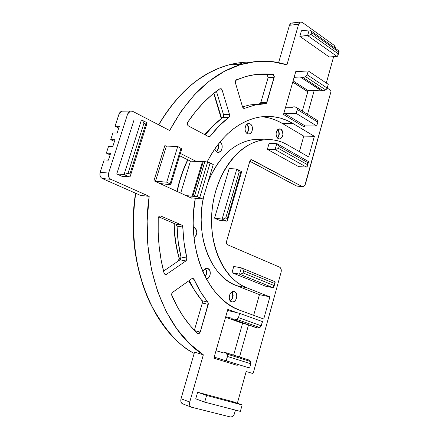 <?xml version="1.0" encoding="UTF-8"?>
<svg xmlns="http://www.w3.org/2000/svg" width="439" height="439" viewBox="0 0 439 439"><rect width="100%" height="100%" fill="white"/><g stroke="black" fill="none" stroke-linecap="round" stroke-linejoin="round"><path stroke-width="0.66" d="M277.536 138.153C279.758 135.333 279.819 132.468 277.728 129.571C279.819 132.468 279.758 135.333 277.536 138.153M246.811 133.308C249.33 130.301 249.379 127.272 246.948 124.21C249.379 127.272 249.33 130.301 246.811 133.308M216.273 151.653C218.424 149.847 219.05 147.378 218.15 144.239C219.05 147.378 218.424 149.847 216.273 151.653M205.243 276.718C207.109 273.799 207.159 271.104 205.392 268.63C207.159 271.104 207.109 273.799 205.243 276.718M230.25 300.808C233.285 298.35 233.916 295.354 232.143 291.831C233.916 295.354 233.285 298.35 230.25 300.808M273.398 74.597L274.177 77.385L268.086 77.692L267.302 74.926L272.921 74.421L263.916 73.944L254.763 74.657L245.544 76.6L235.781 80.205L235.37 82.68L242.591 107.094L243.354 108.224L244.463 108.345L255.021 104.998L266.38 103.341L274.293 76.578L273.398 74.597L266.824 74.751L273.398 74.597M223.638 115.441L223.517 114.661L222.809 117.422C216.498 122.141 210.632 127.958 205.205 134.877L213.189 125.806L222.809 117.422L228.829 117.405C222.156 122.426 215.983 128.676 210.303 136.15L207.488 136.09L210.303 136.15L209.348 136.781L208.53 136.644L188.364 125.9C187.223 124.989 187.009 123.776 187.722 122.272C197.221 108.137 207.938 96.975 219.862 88.788L221.229 88.738L222.107 89.962L217.974 90.121L222.107 89.962L221.229 88.738L219.862 88.788L221.229 88.738L219.857 88.793L211.192 95.45L202.878 103.286L195.026 112.252L187.722 122.272L187.338 124.314L188.364 125.9L208.53 136.644L209.919 136.534L219.193 125.856L228.829 117.405L229.57 116.203L229.537 114.623L222.107 89.962L229.537 114.623L228.829 117.405L222.809 117.422L223.55 116.22M193.149 278.447L193.994 279.308L191.64 278.809L193.994 279.308L193.149 278.447L191.854 278.655L172.681 292.27L171.709 293.757L171.611 294.695L177.208 306.581L183.348 316.64L190.158 325.645L197.545 333.536L199.032 333.717L200.195 332.164L208.349 303.14L200.371 291.529L193.994 279.308C197.863 287.995 202.505 295.595 207.921 302.114L208.256 304.403L202.346 302.981L202.286 301.17L194.472 290.195L189.231 280.516C192.869 288.138 197.127 294.865 202.011 300.71L207.921 302.114L202.011 300.71L202.346 302.981L194.362 330.347L202.346 302.981L208.256 304.403L200.195 332.164L198.214 333.87L197.545 333.536C187.206 323.647 178.624 310.993 171.808 295.562L171.649 294.026L172.494 292.418L191.854 278.655L193.149 278.447M251.004 62.157C243.447 61.987 235.814 62.953 228.104 65.065C201.024 72.693 177.91 92.624 158.77 124.863L163.067 117.69L172.307 104.63L182.18 93.392L192.425 84.019L197.616 80.035L207.987 73.401L218.199 68.468L228.104 65.065C236.275 62.898 243.908 61.926 251.004 62.157M135.75 193.308C124.841 262.028 152.476 331.226 194.175 353.411C178.596 345.767 163.818 328.8 149.853 302.498C136.984 275.489 129.637 235.222 135.75 193.308M122.536 111.072L120.412 111.879L119.364 113.202L115.062 126.24L119.337 126.278L117.164 133.012L112.894 132.929L110.721 139.64L114.985 139.767L112.796 146.538L108.543 146.368L106.353 153.123L110.606 153.332L108.4 160.153L104.164 159.895L108.4 160.153L110.606 153.332L106.353 153.123L108.543 146.368L112.796 146.538L114.985 139.767L110.721 139.64L112.894 132.929L117.164 133.012L119.337 126.278L115.062 126.24L119.018 114.03L127.65 113.959L108.631 173.043L100.119 172.368L104.164 159.895L100.119 172.368L99.922 175.172L101.036 177.576L102.331 178.547L110.847 179.304L149.183 196.343L147.142 221.152L147.927 245.774L151.482 269.497L157.683 291.672L166.293 311.712L177.01 329.146L189.489 343.594L203.345 354.811L189.736 402.02C189.154 404.731 189.758 406.465 191.541 407.227L230.47 416.99C232.28 417.165 233.625 415.991 234.514 413.467L235.441 410.114L234.228 414.279L233.378 415.7L232.264 416.671L230.47 416.99L191.58 407.233L190.065 406.053L189.483 403.776L189.736 402.02L203.345 354.811L194.559 352.105L181.016 398.738L194.559 352.105L203.345 354.811C164.252 330.364 139.229 263.142 149.183 196.343L110.847 179.304L109.547 178.322L108.669 176.791L108.345 174.936L108.631 173.043L127.65 113.959L129.055 111.78L130.438 111.056L132.66 111.33L169.657 130.504C189.236 94.495 213.469 72.353 242.355 64.078C257.836 59.923 272.696 60.176 286.93 64.846L298.624 24.271L299.228 22.982L300.649 21.988L302.241 22.373L334.008 45.217L335.144 46.764L335.539 48.471L334.008 45.217L302.241 22.373L300.452 22.038L291.276 23.075L289.449 25.292L278.606 62.645L289.449 25.292L298.624 24.271L289.449 25.292L290.053 24.013L291.474 23.026M149.183 196.343L140.496 195.404L102.331 178.547L140.496 195.404L149.183 196.343M278.167 138.631C275.094 134.724 275.434 131.464 279.177 128.846L280.861 129.176L278.326 129.148L280.861 129.176C283.918 133.121 283.561 136.381 279.791 138.949L278.167 138.631L277.031 137.561L276.268 135.931L276.005 133.983L277.042 130.356L278.842 128.923L280.208 128.901L281.465 129.631L282.42 131.009L282.93 134.8L282.409 136.639L280.839 138.548L279.506 138.976L278.167 138.631M247.327 133.665C243.832 131.991 244.616 123.979 248.315 123.573L250.186 123.908L247.426 123.891L250.186 123.908C253.682 125.631 252.842 133.626 249.127 133.994L247.327 133.665L246.114 132.551L245.302 130.86L245.011 128.852L245.648 125.911L246.68 124.446L248.03 123.639L249.489 123.617L250.828 124.385L251.849 125.812L252.403 127.689L252.403 129.73L251.849 131.629L250.181 133.593L248.759 134.027L247.327 133.665M218.622 152.311L217.546 152.267L219.094 152.207L221.113 150.648L222.183 147.85L221.958 144.749L221.102 143.032L219.955 141.978C223.594 143.866 222.546 152.004 218.622 152.311L216.806 151.993L214.627 149.09M193.259 227.276L194.252 227.523C197.66 230.689 197.583 234.113 194.022 237.79L196.129 235.386L196.815 232.269L196.491 230.223L195.596 228.554L193.259 227.276M202.818 271.576C203.778 269.447 205.134 268.355 206.89 268.311L207.839 268.514C211.746 269.782 210.627 278.436 206.478 279.061L208.558 277.816L210.029 275.171L210.325 273.074L209.644 270.21L207.839 268.514L206.303 268.35L204.064 269.606L202.818 271.576M231.594 301.823C227.418 300.567 229.443 290.865 233.746 291.48L234.497 291.644C238.662 292.956 236.588 302.641 232.275 301.977L230.93 301.467L229.877 300.232L229.301 298.454L229.301 296.418L229.866 294.426L230.925 292.786L232.297 291.754L233.784 291.48L235.156 292.006L236.198 293.247L236.84 296.012L236.555 298.054L235.732 299.897L234.508 301.258L233.054 301.939L231.594 301.823M246.175 371.493L237.351 403.249L246.175 371.493L252.409 373.386L246.175 371.493M123.211 111.144L121.795 111.16L119.018 114.03L127.65 113.959L130.443 111.056L132.66 111.33L169.657 130.504L181.17 111.276L194.395 94.802L208.915 81.424L224.324 71.359L240.199 64.714L256.162 61.482L271.845 61.581L286.93 64.846L298.624 24.271L300.452 22.038M333.645 56.664L326.32 83.031L333.645 56.664M297.697 186.213L303.195 186.597L304.661 185.609L305.478 183.941L330.979 91.619L330.638 90.319L327.242 88.063L330.638 90.319L330.979 91.619L304.885 185.291L303.497 186.509L301.928 186.405L251.882 159.741L250.718 159.801L249.895 160.998L226.398 241.916L226.403 243.574L227.259 244.633L279.577 267.142L280.494 267.872L281.267 269.831L281.097 272.213L253.385 372.563L252.409 373.386L253.385 372.563L281.097 272.213C281.602 269.755 281.097 268.064 279.577 267.142L227.259 244.633L226.398 241.916L249.895 160.998L251.212 159.615L301.928 186.405L296.616 185.993L249.84 161.201L296.616 185.993L302.389 186.58M294.13 77.308L283.512 114.469L304.018 126.816L305.05 125.878L316.733 125.96L317.792 122.146L317.408 120.451L317.792 122.146L297.329 109.525L317.792 122.146L316.733 125.96L296.226 113.421L316.733 125.96L305.05 125.878L304.018 126.816L283.512 114.469L284.549 113.503L305.05 125.878L284.549 113.503L296.226 113.421L284.549 113.503L283.512 114.469L285.427 107.753L291.606 107.665L293.389 106.869L294.953 106.847L296.962 107.807L297.329 109.525L296.226 113.421L297.422 108.932L296.786 107.698L294.953 106.847L293.389 106.869L291.606 107.665L285.427 107.753L294.13 77.308L300.325 77.001L294.13 77.308L296.012 70.706L294.13 77.308M307.514 114.332L314.225 90.39L320.426 90.182L300.325 77.001L301.675 77.687L303.245 77.61L305.577 76.638L325.672 89.907L327.236 88.091L307.157 74.773L308.238 70.948L296.517 71.606L296.051 71.359L296.012 70.706L297.307 71.562L296.012 70.706L296.517 71.606L308.238 70.948L328.273 84.343L308.238 70.948L307.157 74.773L305.577 76.638L325.672 89.907L323.351 90.824L303.245 77.61L323.351 90.824L321.782 90.878L300.325 77.001L301.675 77.687L303.245 77.61L306.087 76.342L307.157 74.773L327.236 88.091L328.273 84.343L327 88.667L325.672 89.907L323.351 90.824L321.782 90.878L320.426 90.182L314.225 90.39L307.514 114.332M197.632 392.246L195.745 398.831L204.684 402.135L206.588 395.468L197.632 392.246L233.104 401.74L197.632 392.246L195.745 398.831L204.684 402.135L206.588 395.468L197.632 392.246M196.387 161.448L180.358 153.42L196.387 161.448L202.423 161.782L192.052 196.2L186.054 195.591L191.607 198.159L191.267 197.923L191.563 197.868L202.939 199.054L213.255 164.504L202.939 199.054L199.75 197.566L210.127 162.918L213.255 164.504L207.598 162.106L197.204 196.76L199.75 197.566L210.127 162.918L208.245 162.243L207.598 162.106L197.204 196.76L194.45 196.211L204.848 161.634L207.598 162.106L204.848 161.634L194.45 196.211L192.93 196.057L203.317 161.552L204.848 161.634L203.317 161.552L192.93 196.057L192.052 196.2L202.423 161.782L203.317 161.552L190.444 161.124L179.644 155.741L190.444 161.124L196.387 161.448M164.839 145.644L153.919 180.758L191.607 198.159L191.278 197.896L191.563 197.868L202.939 199.054L197.204 196.76L186.054 195.591L159.834 183.491L167.956 184.462L159.834 183.491L153.919 180.758L164.839 145.644L166.414 146.088L155.505 181.214L166.732 182.18L170.864 184.358L167.956 184.462L170.875 184.342L170.134 183.765L181.055 148.19L170.134 183.765L166.732 182.18L177.718 146.5L166.732 182.18L155.505 181.214L153.919 180.758L155.505 181.214L166.414 146.088L164.839 145.644M233.757 266.457L231.968 272.685L265.337 286.135L231.968 272.685L239.546 274.15L241.34 267.861L233.757 266.457L231.968 272.685L239.546 274.15L272.959 287.671L265.337 286.135L272.959 287.671L273.815 287.133L273.711 285.399L274.276 283.364L243.722 270.836L243.124 272.932L273.711 285.399L243.124 272.932L243.722 270.836L242.674 268.849L241.34 267.861L233.757 266.457M229.163 168.56L214.55 218.15L219.05 220.18L214.55 218.15L222.129 219.11L236.791 169.031L229.163 168.56L214.55 218.15L222.129 219.11L226.634 221.157L219.05 220.18L226.634 221.157L227.457 220.482L227.287 218.562L240.66 172.708L239.2 171.956L225.783 217.87L227.287 218.562L225.783 217.87L239.2 171.956L238.136 169.926L236.791 169.031L229.163 168.56M267.384 149.342L298.657 166.644L306.373 167.067L275.083 149.617L267.384 149.342L269.074 143.449L267.384 149.342L298.657 166.644L306.373 167.067L307.262 166.354L307.201 164.515L278.556 148.448L279.122 146.461L307.734 162.589L307.201 164.515L278.556 148.448L275.083 149.617L267.384 149.342M227.825 309.363L213.875 358.186L237.186 365.347L213.875 358.186L216.015 350.684L222.008 352.473L216.015 350.684L225.717 316.722L231.743 318.237L225.717 316.722L227.825 309.363L228.269 310.592L239.672 313.353L238.465 317.627L236.851 319.394L234.547 319.85L233.021 319.466L231.743 318.237L233.021 319.466L255.893 327.565L233.021 319.466L257.424 327.955L234.547 319.85L236.851 319.394L259.723 327.527L236.851 319.394L237.828 318.802L238.465 317.627L261.315 325.815L238.465 317.627L239.672 313.353L262.478 321.633L239.672 313.353L228.269 310.592L227.825 309.363L237.131 312.738L227.825 309.363M239.524 357.017L248.507 324.948L239.524 357.017M181.066 257.786L180.994 256.991L180.023 259.828L163.533 271.121L180.023 259.828L185.9 260.942L166.485 274.331L164.345 273.876L166.485 274.331L165.519 274.627L164.093 273.283L165.053 274.518L166.485 274.331L185.9 260.942L186.789 259.701L186.877 258.077L184.106 242.866L182.624 225.822L181.856 225.097L160.707 215.993L159.055 216.339L158.216 218.26L158.194 232.472L159.176 246.482L161.151 260.135L164.093 273.283C159.505 255.882 157.546 237.537 158.216 218.26L159.121 216.279L160.707 215.993L181.856 225.097L182.937 227.018L177.049 226.167L176.741 224.982L175.968 224.258L158.644 216.833L175.968 224.258L181.856 225.097L175.968 224.258L177.049 226.167C177.301 236.857 178.618 247.13 180.994 256.991L178.223 241.889L177.049 226.167L182.937 227.018C183.184 237.79 184.501 248.145 186.877 258.077L185.9 260.942L180.023 259.828L180.906 258.593M134.032 119.962L116.758 173.948L122.207 176.412L116.758 173.948L134.032 119.962L141.418 119.962L134.032 119.962M301.434 30.757L299.832 36.349L329.239 56.977L337.026 56.428L329.239 56.977L299.832 36.349L301.434 30.757L309.232 29.956L301.434 30.757M252.063 139.772C233.016 143.388 218.298 157.59 207.916 182.372L210.868 175.49L214.221 169.141L217.98 163.275L222.101 157.963L226.535 153.244L231.232 149.172L236.138 145.775L241.198 143.081L246.356 141.106L251.563 139.854L256.766 139.339L264.037 139.838L252.063 139.772L262.604 140.036C238.723 143.482 216.037 173.136 212.169 209.041C208.124 244.918 223.89 279.133 246.63 287.726L236.237 285.559L231.369 283.265L226.711 280.263L222.304 276.57L218.194 272.213L214.441 267.241L211.082 261.688L208.157 255.608L205.704 249.072L203.762 242.147L202.346 234.898L201.474 227.413L201.166 219.774L201.43 212.064L202.247 204.371L203.647 196.672C194.592 235.008 210.808 276.729 236.237 285.559L246.63 287.726L269.875 296.868L259.438 294.64L236.237 285.559L259.438 294.64L253.649 315.35L259.438 294.64L269.875 296.868L263.729 319.043L240.21 310.422C208.037 300.056 185.812 248.523 195.3 198.258L193.528 212.761L193.182 223.144L193.604 233.433L194.79 243.497L196.71 253.226L199.35 262.506L202.67 271.236L206.615 279.314L211.137 286.667L216.18 293.219L221.679 298.91L227.561 303.695L233.762 307.541L240.21 310.422L263.729 319.043L269.875 296.868L246.63 287.726L241.757 285.416L237.087 282.381L232.67 278.65L228.56 274.249L224.795 269.211L221.432 263.592L218.501 257.441L216.048 250.823L214.1 243.804L212.685 236.462L211.823 228.878L211.516 221.135L211.785 213.321L212.613 205.523L213.996 197.835L215.922 190.334L218.359 183.112L221.278 176.248L224.647 169.805L228.423 163.862L232.555 158.474L237.005 153.694L241.719 149.562L246.636 146.121L251.712 143.388L256.881 141.385L262.099 140.118L267.313 139.591L272.471 139.794L277.519 140.716L282.414 142.34L287.117 144.634L308.661 156.926L314.373 136.309L293.076 123.573L286.996 120.445L280.647 118.179L274.079 116.812L267.351 116.379L260.519 116.906L253.66 118.404L246.844 120.879L240.133 124.325L233.603 128.726L227.336 134.054L221.404 140.266L215.867 147.306L210.808 155.11L207.06 162.013C220.565 136.534 237.647 121.625 258.302 117.284C270.731 115.062 282.321 117.158 293.076 123.573L282.475 123.524L276.405 120.434L270.062 118.195L263.499 116.851M259.504 103.823L260.837 102.534L268.086 77.692L274.177 77.385L266.912 102.408L265.771 103.686L259.504 103.823L249.297 105.036L242.526 106.886L248.962 105.108L259.504 103.823L265.579 103.708L255.361 104.926L249.297 105.036M259.926 103.725L260.837 102.534L266.912 102.408L260.837 102.534L268.086 77.692M268.086 76.09L266.824 74.751L257.891 74.279M302.328 111.127L308.112 90.593L293.104 80.897L308.112 90.593L314.225 90.39L308.112 90.593L302.328 111.127M223.517 114.661L216.411 91.268L223.517 114.661L229.537 114.623L223.517 114.661M180.709 193.127L190.444 161.124L180.709 193.127M179.342 258.28L179.035 260.503L179.342 258.28L180.912 258.576L179.342 258.28C176.16 247.311 174.459 235.721 174.223 223.511M211.252 127.809L204.579 134.537M187.876 159.84C183.134 169.663 179.584 180.22 177.224 191.519M129.521 177.021L122.207 176.412L130.004 176.829L129.521 177.021L124.05 174.535L116.758 173.948L124.05 174.535L128.095 173.175L129.917 174.009L145.753 124.045L143.976 123.139L128.095 173.175L143.976 123.139L145.753 124.045L147.065 123.09L146.994 122.728L147.065 123.09L145.753 124.045L129.917 174.009L130.12 176.648L129.917 174.009L128.095 173.175L124.05 174.535L129.521 177.021M141.418 119.962L124.05 174.535L141.418 119.962L142.79 120.895L143.976 123.139L142.79 120.895L141.418 119.962M233.104 401.74L242.136 404.95L206.588 395.468L242.136 404.95L233.104 401.74M240.352 411.387L204.684 402.135L240.352 411.387L242.136 404.95L240.352 411.387M292.55 23.13L292.012 22.998M106.353 153.123L110.107 154.874L106.353 153.123M110.721 139.64L114.447 141.429L110.721 139.64M191.113 407.063L182.822 403.891C181.044 403.128 180.44 401.416 181.016 398.738L189.736 402.02L181.016 398.738L181.033 402.064L181.768 403.265L182.86 403.896M242.586 323.296L225.558 317.276L242.586 323.296L233.619 355.146L242.586 323.296L247.02 324.426L242.586 323.296M250.927 159.692L251.882 159.741L250.927 159.692M269.074 143.449L276.779 143.674L275.083 149.617L306.373 167.067L307.245 166.403L307.201 164.515L308.057 162.348L307.734 162.589L279.122 146.461L277.432 143.899L276.779 143.674L275.083 149.617L278.556 148.448L279.122 146.461L278.112 144.508L276.779 143.674L269.074 143.449M181.757 148.865L177.718 146.5L166.414 146.088L177.718 146.5L181.773 148.837L170.886 184.287M226.25 360.814L249.615 368.019L214.923 357.341L226.25 360.814L227.484 356.457L250.795 363.761L249.615 368.019L214.923 357.341L213.875 358.186L214.923 357.341L238.229 364.529L237.186 365.347L238.229 364.529L249.615 368.019L250.795 363.761L250.312 361.445L227.029 354.092L227.484 356.457L250.795 363.761L250.899 363.091L250.312 361.445L227.029 354.092L225.289 352.506L248.551 359.876L250.312 361.445L248.551 359.876L223.769 352.056L222.008 352.473L223.769 352.056L225.289 352.506L227.556 355.107L226.25 360.814M255.893 327.565L257.424 327.955L259.723 327.527L261.315 325.815L262.478 321.633L260.695 326.956L257.424 327.955L255.893 327.565M188.726 280.878L193.056 287.814L188.726 280.878M233.965 64.659L241.779 63.556M279.231 133.719L279.149 134.899M307.799 91.696L292.786 82.016L307.799 91.696M194.603 330.6L200.195 332.164L194.603 330.6M180.994 256.991L186.877 258.077L180.994 256.991M255.361 104.926L244.249 108.417L242.591 107.094L235.37 82.68L236.341 79.777L246.784 76.265C255.646 74.004 264.36 73.39 272.921 74.421L266.824 74.751M115.062 126.24L118.76 128.073L115.062 126.24M339.16 51.1L338.425 51.807L337.915 53.635L337.92 55.616L337.026 56.428L307.618 35.592L309.232 29.956L309.885 30.104L309.232 29.956L307.618 35.592L299.832 36.349L309.265 35.197L311.004 34.461L311.536 32.579L338.425 51.807L337.915 53.635L311.004 34.461L311.536 32.579L338.425 51.807L339.067 50.995M291.984 22.998L291.276 23.075M108.631 173.043L100.119 172.368C99.455 175.227 100.191 177.285 102.331 178.547L110.847 179.304C108.696 178.025 107.956 175.94 108.631 173.043M237.384 169.24L239.2 171.956L240.66 172.708L241.669 171.742L236.791 169.031L222.129 219.11L223.835 218.831L225.783 217.87L223.835 218.831L222.129 219.11L226.634 221.157M241.587 171.402L240.66 172.708L227.287 218.562L227.457 220.482L227.122 221.047M311.366 32.042L311.136 31.526L311.366 32.042M310.56 30.659L311.136 31.526L310.56 30.659M307.618 35.592L337.026 56.428L337.575 56.181L338.057 54.672L337.915 53.635L311.004 34.461L307.618 35.592M308.304 162.117L308.546 161.706L308.304 162.117M308.546 161.574L277.475 143.926M241.697 267.988L242.674 268.849L243.722 270.836L274.276 283.364L275.176 282.228L274.935 281.684L241.34 267.861L239.546 274.15L241.231 273.92L243.124 272.932L241.231 273.92L239.546 274.15L272.97 287.671M275.182 282.195L274.276 283.364L273.475 287.6M213.947 93.178L221.432 117.734L222.392 117.734L221.432 117.734L213.947 93.178M221.547 118.387L221.13 117.641L221.547 118.387M262.604 140.036C271.297 138.757 279.467 140.288 287.117 144.634L308.661 156.926L314.373 136.309L303.772 136.106L282.475 123.524L293.076 123.573L314.373 136.309L303.772 136.106L299.42 151.653L303.772 136.106L282.475 123.524C276.115 119.759 269.348 117.482 262.176 116.692M217.552 152.267L216.114 151.521L214.644 149.15M277.443 138.06C279.352 135.349 279.413 132.551 277.624 129.67M246.729 133.237C248.875 130.762 248.918 127.782 246.861 124.286M216.202 151.592C217.854 150.522 218.446 148.146 217.974 144.469M205.128 276.493C206.774 273.673 206.829 271.066 205.298 268.673M230.184 300.715C232.714 298.833 233.334 295.891 232.033 291.886M158.605 124.78C177.757 92.607 200.925 72.704 228.104 65.065L242.355 64.078M232.275 301.977L231.583 301.818M249.127 133.994L248.167 133.977M279.791 138.949L278.957 138.927M198.214 333.87L197.923 333.788M165.519 274.627L165.102 274.54M209.348 136.781L208.865 136.77M259.696 103.802L265.771 103.686M243.821 108.422L244.249 108.417M130.443 111.056L121.795 111.16M227.479 220.389L241.648 171.792M339.127 51.039L310.208 30.318M337.997 55.341L339.138 51.22M308.518 161.81L307.316 166.151M142.006 120.16L147.098 122.783M130.229 176.302L147.098 123.041M273.865 286.947L275.132 282.365M296.962 107.807L317.408 120.451M194.175 353.422C152.245 331.16 124.594 261.918 135.525 193.209M292.758 82.109L307.777 91.789M188.605 280.965L193.769 289.032M221.261 118.607L213.727 93.353M212.141 126.876L204.448 134.471M187.678 159.747C182.92 169.558 179.353 180.111 176.983 191.404M173.965 223.396C174.195 235.589 175.896 247.162 179.074 258.127L178.53 260.848M297.115 186.18L296.451 185.955M249.824 161.245L296.363 185.911"/></g></svg>
